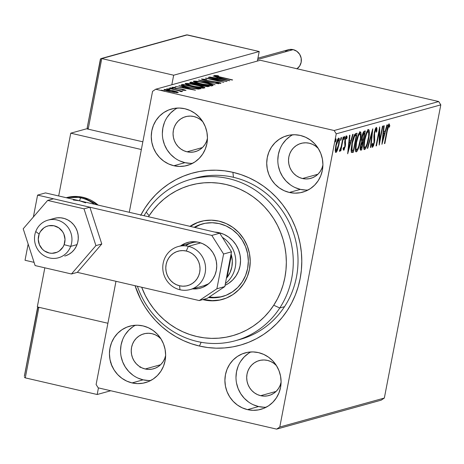 <?xml version="1.0" encoding="UTF-8"?>
<svg xmlns="http://www.w3.org/2000/svg" width="464" height="464" viewBox="0 0 464 464"><rect width="100%" height="100%" fill="white"/><g stroke="black" fill="none" stroke-linecap="round" stroke-linejoin="round"><path stroke-width="0.7" d="M237.725 340.031A83.711 79.999 -105.5 0 0 297.998 258.407A83.711 79.999 -105.5 0 0 233.444 177.3L232.905 172.312A89.291 85.33 74.5 0 1 300.144 278.603A89.291 85.33 74.5 0 1 199.445 346.045L201.138 342.281L199.445 346.045L207.756 347.536L216.149 348.168L224.541 347.948L232.853 346.869L241.002 344.949L248.919 342.2L256.511 338.656L263.72 334.341L270.471 329.307L276.701 323.594L282.344 317.26L287.349 310.37L291.67 302.986L295.266 295.179L298.097 287.025L300.144 278.603L301.38 269.996L301.791 261.284L301.385 252.549L300.156 243.884L298.114 235.364L295.284 227.07L291.694 219.083L287.378 211.491L282.373 204.351L276.735 197.745L270.512 191.725L263.761 186.354L256.557 181.691L248.965 177.77L241.054 174.632L232.905 172.312L224.593 170.822L216.201 170.189L207.808 170.41L199.497 171.489L191.348 173.408L183.437 176.158L175.839 179.701L168.629 184.017L161.878 189.051L155.655 194.764L150.005 201.098L145 207.988L140.679 215.371M135.424 325.241A29.302 27.997 -105.5 0 0 120.831 354.919A29.302 27.997 -105.5 0 0 143.138 379.842L132.049 382.916A29.302 27.997 74.5 0 1 109.469 354.977A29.302 27.997 74.5 0 1 129.711 326.175A29.302 27.997 74.5 0 1 143.028 325.908L137.547 325.212L132.066 325.635L126.794 327.166L121.933 329.747L117.676 333.274L114.185 337.612L111.586 342.594L109.985 348.035L109.446 353.719L109.98 359.426L111.58 364.948L114.173 370.057L117.665 374.57L121.922 378.305L126.776 381.124L132.049 382.916L137.53 383.612L143.011 383.183L148.283 381.652L153.137 379.071L157.395 375.544L160.892 371.206L163.49 366.224L165.091 360.783L165.631 355.099L165.091 349.392L163.496 343.876L160.898 338.761L157.406 334.248L153.149 330.513L148.294 327.7L143.028 325.908A29.302 27.997 74.5 0 1 165.607 353.841A29.302 27.997 74.5 0 1 145.36 382.643A29.302 27.997 74.5 0 1 132.049 382.916L143.138 379.842A29.302 27.997 -105.5 0 0 150.736 380.509M292.703 134.78A29.302 27.997 -105.5 0 0 278.11 164.453A29.302 27.997 -105.5 0 0 300.417 189.382L289.327 192.45A29.302 27.997 74.5 0 1 266.748 164.517A29.302 27.997 74.5 0 1 286.99 135.714A29.302 27.997 74.5 0 1 300.301 135.442L294.82 134.746L289.339 135.175L284.072 136.706L279.212 139.287L274.955 142.813L271.457 147.152L268.865 152.134L267.264 157.574L266.719 163.258L267.258 168.966L268.853 174.481L271.452 179.597L274.943 184.109L279.2 187.845L284.055 190.663L289.327 192.45L294.808 193.146L300.289 192.722L305.556 191.191L310.416 188.61L314.673 185.084L318.171 180.745L320.763 175.763L322.364 170.323L322.909 164.639L322.37 158.932L320.775 153.41L318.176 148.3L314.685 143.788L310.428 140.053L305.573 137.234L300.301 135.442A29.302 27.997 74.5 0 1 322.88 163.38A29.302 27.997 74.5 0 1 302.638 192.183A29.302 27.997 74.5 0 1 289.327 192.45L300.417 189.382A29.302 27.997 -105.5 0 0 308.015 190.043M177.248 108.066A29.302 27.997 -105.5 0 0 162.655 137.744A29.302 27.997 -105.5 0 0 184.956 162.667L173.867 165.741A29.302 27.997 74.5 0 1 151.287 137.802A29.302 27.997 74.5 0 1 171.535 108.999A29.302 27.997 74.5 0 1 184.846 108.733L179.365 108.037L173.884 108.466L168.612 109.997L163.757 112.572L159.5 116.099L156.003 120.443L153.404 125.425L151.803 130.865L151.264 136.544L151.803 142.257L153.398 147.772L155.997 152.882L159.488 157.395L163.746 161.13L168.6 163.949L173.867 165.741L179.348 166.437L184.829 166.008L190.101 164.476L194.961 161.901L199.218 158.375L202.71 154.036L205.308 149.048L206.909 143.614L207.449 137.93L206.915 132.217L205.314 126.701L202.722 121.591L199.23 117.079L194.973 113.344L190.118 110.525L184.846 108.733A29.302 27.997 74.5 0 1 207.425 136.671A29.302 27.997 74.5 0 1 187.178 165.474A29.302 27.997 74.5 0 1 173.867 165.741L184.956 162.667A29.302 27.997 -105.5 0 0 192.56 163.334M250.879 351.95A29.302 27.997 -105.5 0 0 236.286 381.628A29.302 27.997 -105.5 0 0 258.593 406.551L247.503 409.625A29.302 27.997 74.5 0 1 224.924 381.686A29.302 27.997 74.5 0 1 245.172 352.884A29.302 27.997 74.5 0 1 258.483 352.617L253.002 351.921L247.521 352.35L242.249 353.881L237.394 356.456L233.131 359.983L229.639 364.321L227.041 369.309L225.44 374.744L224.901 380.428L225.44 386.141L227.035 391.657L229.628 396.766L233.119 401.279L237.377 405.014L242.237 407.833L247.503 409.625L252.984 410.321L258.465 409.892L263.738 408.361L268.592 405.785L272.849 402.259L276.347 397.921L278.945 392.933L280.546 387.492L281.085 381.814L280.546 376.101L278.951 370.585L276.358 365.475L272.867 360.963L268.61 357.228L263.749 354.409L258.483 352.617A29.302 27.997 74.5 0 1 281.062 380.555A29.302 27.997 74.5 0 1 260.814 409.358A29.302 27.997 74.5 0 1 247.503 409.625L258.593 406.551A29.302 27.997 -105.5 0 0 266.191 407.218M190.658 179.382L195.408 178.066A83.711 79.999 74.5 0 1 233.444 177.3A83.711 79.999 74.5 0 1 297.952 257.12A83.711 79.999 74.5 0 1 240.108 339.41L235.358 340.727A83.711 79.999 74.5 0 1 137.408 286.259A83.711 79.999 -105.5 0 0 203.168 342.618A83.711 79.999 -105.5 0 0 279.775 307.986L273.737 305.231A78.132 74.663 74.5 0 1 203.406 337.722A78.132 74.663 74.5 0 1 141.682 287.251L145.377 295.638L149.159 302.284L153.543 308.525L158.479 314.302L163.931 319.563L169.841 324.255L176.146 328.332L182.793 331.76L189.718 334.498L196.852 336.522L204.125 337.815L211.468 338.366L218.811 338.163L226.084 337.212L233.212 335.524L240.132 333.111L246.778 330.003L253.083 326.227L258.982 321.813L264.428 316.808L269.364 311.263L273.737 305.231L277.513 298.764L280.656 291.931L283.127 284.797L284.908 277.426L285.981 269.891L286.34 262.27L285.975 254.626L284.89 247.045L283.098 239.586L280.621 232.336L277.472 225.353L273.69 218.706L269.306 212.466L264.364 206.689L258.912 201.428L253.008 196.736L246.697 192.659L240.05 189.231L233.125 186.493L225.991 184.469L218.718 183.176L211.375 182.63L204.032 182.828L196.765 183.779L189.631 185.467L182.712 187.879L176.071 190.988L169.766 194.764L163.862 199.178L158.415 204.183L153.485 209.728L149.106 215.76L146.241 212.129A83.711 79.999 -105.5 0 0 144.031 215.708A83.711 79.999 74.5 0 1 146.241 212.129A83.711 79.999 74.5 0 1 190.658 179.382A83.711 79.999 74.5 0 1 277.756 212.326A83.711 79.999 74.5 0 1 279.775 307.986A83.711 79.999 74.5 0 1 235.358 340.727M281.138 381.994L280.146 385.364L278.539 388.449L276.376 391.135L273.743 393.315L270.732 394.91L267.473 395.862L264.08 396.123L260.687 395.693L276.074 391.43L260.687 395.693A18.137 17.33 74.5 0 1 246.709 378.398A18.137 17.33 74.5 0 1 259.237 360.569A18.137 17.33 74.5 0 1 267.479 360.4A18.137 17.33 74.5 0 1 276.486 365.678L273.748 363.254L270.744 361.514L267.479 360.4L264.086 359.971L260.693 360.238L257.433 361.183L254.423 362.778L251.79 364.965L249.626 367.65L248.02 370.736L247.028 374.1L246.691 377.621L247.022 381.153L248.014 384.569L249.62 387.736L251.784 390.526L254.417 392.84L257.421 394.586L260.687 395.693A18.137 17.33 74.5 0 0 268.923 395.525A18.137 17.33 74.5 0 0 281.085 382.272M207.501 138.11L206.515 141.479L204.902 144.565L202.739 147.25L200.106 149.431L197.096 151.026L193.836 151.977L190.443 152.238L187.05 151.809L202.443 147.546L187.05 151.809A18.137 17.33 74.5 0 1 173.072 134.514A18.137 17.33 74.5 0 1 185.606 116.684A18.137 17.33 74.5 0 1 193.848 116.522A18.137 17.33 74.5 0 1 202.849 121.794L200.112 119.37L197.107 117.63L193.848 116.522L190.455 116.087L187.062 116.354L183.796 117.299L180.792 118.9L178.153 121.081L175.989 123.766L174.383 126.852L173.391 130.216L173.055 133.736L173.391 137.274L174.377 140.685L175.984 143.852L178.147 146.641L180.78 148.956L183.785 150.701L187.05 151.809A18.137 17.33 74.5 0 0 195.292 151.641A18.137 17.33 74.5 0 0 207.449 138.388M322.961 164.819L321.97 168.188L320.363 171.274L318.2 173.959L315.561 176.14L312.556 177.741L309.291 178.686L305.898 178.953L302.505 178.518L317.898 174.255L302.505 178.518A18.137 17.33 74.5 0 1 288.527 161.228A18.137 17.33 74.5 0 1 301.061 143.399A18.137 17.33 74.5 0 1 309.302 143.231A18.137 17.33 74.5 0 1 318.31 148.509L315.572 146.085L312.562 144.339L309.302 143.231L305.909 142.802L302.516 143.063L299.251 144.014L296.247 145.609L293.608 147.79L291.444 150.475L289.838 153.561L288.846 156.931L288.509 160.445L288.846 163.983L289.832 167.4L291.438 170.561L293.602 173.356L296.235 175.67L299.245 177.41L302.505 178.518A18.137 17.33 74.5 0 0 310.747 178.356A18.137 17.33 74.5 0 0 322.903 165.097M165.683 355.285L164.691 358.649L163.084 361.734L160.921 364.42L158.282 366.606L155.278 368.201L152.012 369.147L148.619 369.414L145.226 368.984L160.619 364.716L145.226 368.984A18.137 17.33 74.5 0 1 131.248 351.689A18.137 17.33 74.5 0 1 143.782 333.86A18.137 17.33 74.5 0 1 152.024 333.691A18.137 17.33 74.5 0 1 161.031 338.969L158.294 336.545L155.283 334.799L152.024 333.691L148.631 333.262L145.238 333.523L141.978 334.474L138.968 336.069L136.335 338.256L134.171 340.941L132.559 344.027L131.567 347.391L131.237 350.912L131.567 354.444L132.559 357.86L134.166 361.027L136.323 363.817L138.962 366.131L141.967 367.877L145.226 368.984A18.137 17.33 74.5 0 0 153.468 368.816A18.137 17.33 74.5 0 0 165.625 355.557M384.343 398.048L279.786 427.019L336.243 133.835L440.8 104.864L384.343 398.048L381.193 400.159L276.637 429.125L381.193 400.159L384.343 398.048L440.8 104.864L336.243 133.835L279.786 427.019L276.637 429.125L98.206 387.846L276.637 429.125L279.786 427.019L384.343 398.048M337.554 149.814L339.132 143.538L339.288 138.527L338.726 138.057L337.914 138.91L336.354 143.161L335.286 149.379L335.646 152.372L336.336 152.18L337.154 150.794L337.554 149.814L337.067 149.698L337.554 149.814L338.917 144.768C339.689 140.824 339.625 138.585 338.726 138.057C337.514 139.177 336.533 141.7 335.791 145.638L335.252 150.458L335.959 152.43L337.554 149.814M343.517 136.961L343.087 137.077L341.208 146.531L340.495 148.909L339.88 149.495L339.584 151.415L340.808 148.921L340.414 150.962L340.843 150.846L343.517 136.961L343.087 137.077L341.208 146.531L339.393 151.026L339.625 151.415L340.808 148.921L340.414 150.962L340.843 150.846L343.517 136.961M346.04 136.52L346.063 137.269L347.113 137.512L346.596 135.877L344.92 140.14L344.822 146.589L344.05 148.573L343.789 147.262L343.308 148.521L343.749 150.272L344.021 150.063L345.442 145.313L345.448 139.548L346.19 137.651L346.62 138.869L347.113 137.512L346.927 136.08L346.486 135.929L345.239 138.73L344.648 142.245L344.926 145.945L344.265 148.341L343.911 148.468L343.789 147.262L343.308 148.521L343.691 150.272L345.262 146.404L345.541 144.304L345.361 139.948L346.382 137.57L345.332 137.327M355.807 133.557L354.734 134.415L353.87 136.138L352.066 142.564L351.109 149.64L351.3 151.844L351.944 152.499L353.435 152.198L357.094 133.197L355.807 133.557C354.194 134.653 352.889 137.941 351.898 143.405L351.405 152.111L351.874 152.488L353.435 152.198L357.094 133.197L355.807 133.557M365.336 130.912L363.596 131.793L361.885 136.979L361.531 139.838L361.821 141.59L360.772 144.629L360.18 148.399L360.412 150.046L361.682 149.918L365.336 130.912L364.228 131.219C363.277 131.921 362.494 133.835 361.885 136.979L361.821 141.59L360.522 145.777C359.954 148.77 360.081 150.226 360.893 150.133L361.682 149.918L365.336 130.912M372.801 128.847L367.297 148.358L367.761 148.231L371.884 133.441L370.458 147.482L370.922 147.355L372.731 128.864L367.297 148.358L367.761 148.231L371.884 133.441L370.458 147.482L370.922 147.355L372.801 128.847M382.469 126.167L379.749 140.302L379.697 126.933L376.037 145.94L376.466 145.818L379.192 131.648L379.239 145.052L382.899 126.051L382.469 126.167L379.749 140.302L379.697 126.933L376.037 145.94L376.466 145.818L379.192 131.648L379.239 145.052L382.899 126.051L382.469 126.167M387.289 130.854L388.327 126.539L388.954 125.825L389.319 127.269L389.818 125.744L389.192 123.842L387.817 126.539L384.424 143.614L384.853 143.498L387.289 130.854L386.901 130.767L387.289 130.854L388.82 125.79L389.319 127.269L389.818 125.744L389.192 123.842C388.159 125.065 387.394 127.38 386.901 130.784L384.424 143.614L384.853 143.498L387.289 130.854M381.942 144.304L387.376 124.81L386.912 124.938L385.166 131.184L383.612 131.619L384.215 125.686L383.751 125.814L381.942 144.304L387.376 124.81L386.912 124.938L385.166 131.184L383.612 131.619L384.215 125.686L383.751 125.814L381.942 144.304M372.917 145.418L372.644 143.19L372.087 144.449L372.54 147.366L374.384 142.663L373.99 142.57L374.384 142.663L374.721 139.826L374.094 139.681L374.721 139.826L374.576 137.419L373.885 137.263L374.576 137.419L374.454 134.583L374.001 134.479L374.454 134.583L374.674 132.762L374.286 132.669L374.674 132.762L376.066 129.323L375.289 129.143L376.066 129.323L376.327 132.252L376.861 131.19L376.397 131.086L376.861 131.19L376.414 127.385L375.504 128.627L374.442 131.944L373.874 136.155L374.001 142.529L373.05 145.336L372.65 145L372.644 143.19L372.087 144.449L372.366 147.349L373.578 145.673L374.686 140.482L374.587 133.243L375.886 129.444L376.316 129.589L376.327 132.252L376.861 131.19L376.948 128.545L376.524 127.374L374.251 132.849L373.938 142.86L372.917 145.418L371.792 145.174M368.642 138.916L369.321 134.003L369.17 130.297L368.857 129.705L368.149 129.729L366.688 132.072L365.133 136.764L363.822 143.567L363.654 147.888L364.356 149.582L365.377 148.863L366.612 146.346L368.474 139.768L368.642 138.916L368.254 138.823L368.642 138.916C369.704 133.499 369.628 130.396 368.41 129.601C366.728 131.237 365.377 134.769 364.362 140.186C363.277 145.679 363.358 148.805 364.6 149.57C366.282 147.877 367.633 144.327 368.642 138.916M360.4 141.195L361.079 136.283L360.922 132.582L360.609 131.991L359.907 132.014L358.446 134.357L356.886 139.049L355.575 145.853L355.412 150.174L356.114 151.867L357.129 151.148L358.365 148.631L360.041 142.912L360.4 141.195L360.012 141.108L360.4 141.195C361.462 135.784 361.381 132.681 360.168 131.886C358.481 133.522 357.135 137.054 356.114 142.471C355.03 147.964 355.111 151.09 356.352 151.856C358.034 150.162 359.385 146.612 360.4 141.195M347.675 153.799L353.11 134.299L352.646 134.427L350.906 140.679L349.346 141.108L349.949 135.175L349.485 135.302L347.675 153.799L353.11 134.299L352.646 134.427L350.906 140.679L349.346 141.108L349.949 135.175L349.485 135.302L347.675 153.799M344.607 137.924L344.682 136.549L344.282 136.822L343.876 139.594L344.607 137.924L343.969 137.779L344.607 137.924L344.561 136.439L343.899 138.121L343.946 139.606L344.607 137.924M341.336 138.829L341.411 137.454L341.011 137.727L340.605 140.499L341.278 139.107L340.704 138.684L341.336 138.829L341.289 137.344L340.628 139.026L340.68 140.511L341.336 138.829M336.006 140.308L336.081 138.933L335.681 139.206L335.31 141.99L336.006 140.308L335.368 140.163L336.006 140.308L335.959 138.823L335.298 140.505L335.344 141.99L336.006 140.308M152.563 91.338L129.27 212.297L152.563 91.338L155.713 89.233L260.269 60.262L438.7 101.546L334.144 130.512L155.713 89.233L334.144 130.512L336.243 133.835L334.144 130.512L438.7 101.546L440.8 104.864L438.7 101.546L260.269 60.262L155.713 89.233L152.563 91.338M115.983 281.3L96.106 384.523L115.983 281.3M110.542 362.633L110.855 362.1M164.204 89.424L164.14 89.755L164.204 89.424C163.954 89.906 165.735 90.579 169.551 91.46L178.101 92.643L176.593 91.657L168.971 89.842L164.204 89.424L164.157 89.767L166.657 90.706L174.104 92.353L178.269 92.423L177.028 91.808L176.859 92.684L177.028 91.808L172.683 90.59L164.001 89.564M181.766 91.628L180.299 90.909L180.206 91.367L180.299 90.909L182.7 91.246L168.85 88.259L178.327 90.503L180.983 91.611L181.801 91.507L180.299 90.909L182.7 91.246L168.85 88.259L181.842 91.57M185.89 90.486L180.977 89.001L175.369 88.467L173.768 87.615L175.769 87.783L174.766 87.423L172.034 87.435L175.05 88.392L182.822 89.575L184.156 90.399L184.214 90.109L182.253 89.935L186 90.416L183.785 89.587L175.032 88.172L173.704 87.661L175.769 87.783L174.766 87.423L171.993 87.278L175.595 88.514L183.413 89.726L184.156 90.12L182.253 89.935L183.158 90.271L186 90.41M181.563 84.738C180.751 85.301 183.031 86.188 188.396 87.394L198.401 89.076L201.219 88.63L182.851 84.378L182.642 85.469L182.085 85.62L182.642 85.469L182.851 84.378L181.134 85.005L182.137 85.643L193.65 88.479L198.401 89.076L201.219 88.63L182.851 84.378L181.563 84.738L181.453 85.33L181.563 84.738L181.14 84.999M189.991 82.401L189.927 82.72L189.991 82.401C189.567 82.743 190.866 83.271 193.894 83.972L199.468 84.813L202.855 85.863L209.467 86.345L191.098 82.093L189.805 82.505L191.313 83.282L204.682 86.246L207.64 86.652L209.467 86.345L191.098 82.093L190.895 83.143L191.098 82.093L189.788 82.534M198.563 80.028L215.081 84.79L202.959 81.061L218.706 83.787L198.493 80.046L215.081 84.79L202.959 81.061L218.706 83.787L198.563 80.028M208.232 77.349L221.896 80.51L205.459 78.12L223.828 82.366L210.552 79.077L227.024 81.478L208.655 77.233L221.896 80.51L205.552 78.091L223.828 82.366L210.552 79.077L227.024 81.478L208.232 77.349M214.391 75.406L214.391 75.406C214.496 75.858 216.305 76.45 219.808 77.175L232.638 79.924L217.019 76.253L216.369 75.823L218.753 75.992L217.558 75.603L214.322 75.429L215.853 76.2L232.215 80.046L220.383 77.308L216.276 75.841L218.753 75.992L217.558 75.603L214.24 75.499M229.726 80.73L213.133 75.992L217.987 77.639L216.433 78.068L209.508 76.995L229.657 80.753L213.133 75.992L217.987 77.639L216.433 78.068L209.508 76.995L229.726 80.73M201.608 78.944C201.393 79.286 202.658 79.779 205.407 80.417L217.245 82.29L219.014 82.981L218.944 83.329L219.014 82.981L215.911 82.644L216.711 82.998L220.887 83.421C221.079 83.126 219.982 82.702 217.593 82.151L207.762 80.898L205.819 80.51L203.522 79.373L206.869 79.53L201.504 78.99L206.283 80.614L218.034 82.488L219.06 82.963L215.911 82.644L216.711 82.998L220.887 83.421L218.329 82.331L205.581 80.243L203.458 79.402L206.869 79.53L201.463 79.037M193.61 81.159L193.529 81.583L193.61 81.159C193.355 81.838 195.872 82.778 201.144 83.984C206.416 85.219 210.349 85.765 212.953 85.62C213.133 84.935 210.592 83.99 205.32 82.783L196.922 81.258L193.349 81.351L194.805 82.192L199.52 83.595L209.629 85.533L212.645 85.678L213.133 85.538L212.895 85.132L205.32 82.783C200.112 81.571 196.208 81.026 193.61 81.159L193.355 81.339M185.362 83.445L185.281 83.868L185.362 83.445C185.113 84.123 187.624 85.063 192.896 86.269C198.169 87.505 202.107 88.05 204.705 87.905C204.891 87.215 202.345 86.269 197.072 85.069L188.674 83.543L185.107 83.636L191.272 85.881L201.382 87.818L204.398 87.963L204.891 87.818L204.647 87.418L197.072 85.069C191.864 83.851 187.961 83.311 185.362 83.445L185.107 83.624M195.466 90.225L178.872 85.486L183.727 87.133L182.166 87.563L175.247 86.49L195.466 90.225L178.872 85.486L183.727 87.133L182.166 87.563L175.247 86.49L195.466 90.225M170.033 87.812L173.124 88.508L169.992 87.841M166.767 88.717L169.853 89.413L166.721 88.746M161.437 90.196L164.523 90.892L161.391 90.225M98.206 387.846L96.106 384.523L98.206 387.846M135.07 285.72L140.656 299.274L144.971 306.866L149.976 314.006L155.614 320.618L161.837 326.633L168.589 332.004L175.792 336.667L183.384 340.588L191.296 343.725L199.445 346.045A89.291 85.33 74.5 0 1 135.07 285.72M248.484 353.388L244.221 356.915L240.729 361.253M238.131 366.235L236.53 371.676L235.99 377.36M236.524 383.067L238.125 388.583L240.717 393.698L244.209 398.205L248.466 401.946M253.321 404.759L258.593 406.551L264.074 407.247M174.847 109.504L170.59 113.03L167.092 117.369M164.494 122.351L162.893 127.791L162.354 133.475M162.893 139.183L164.488 144.698L167.081 149.814L170.578 154.321L174.829 158.062M179.69 160.875L184.956 162.667L190.437 163.363M290.302 136.213L286.044 139.739L282.547 144.078M279.949 149.066L278.354 154.5L277.808 160.184M278.348 165.897L279.943 171.413L282.541 176.523L286.033 181.035L290.29 184.771M295.145 187.589L300.417 189.382L305.892 190.078M133.023 326.673L128.766 330.2L125.274 334.538M122.676 339.526L121.075 344.961L120.53 350.645M121.069 356.358L122.67 361.874L125.263 366.983L128.754 371.496L133.011 375.231M137.866 378.05L143.138 379.842L148.619 380.538M216.137 76.282L216.276 75.841M217.813 78.544L217.987 77.639L217.813 78.544M217.825 78.48L218.457 78.66L217.825 78.48M225.26 79.715L218.457 78.665L219.692 78.126L225.22 79.924L218.498 78.457L219.692 78.126L225.26 79.715M203.342 79.878L203.522 79.373M219.014 83.34L219.014 82.981M211.137 85.538L211.572 85.701M194.758 82.169L195.216 82.198L194.758 82.174M211.973 85.863L210.94 85.469M211.045 85.19C208.91 85.289 205.755 84.848 201.573 83.868L201.573 83.868C197.304 82.894 195.286 82.14 195.506 81.594C197.612 81.496 200.744 81.931 204.902 82.905C209.142 83.874 211.19 84.634 211.045 85.19L210.958 85.666L211.045 85.19L202.925 84.17L197.879 82.905L195.303 81.751L199.468 81.855L207.449 83.543L210.981 84.79L211.021 86.147M195.095 82.812L195.506 81.594M191.272 83.271L191.684 83.363L191.272 83.271M207.159 86.026L206.637 86.565L206.712 86.147L203.249 85.736C201.132 85.237 200.402 84.9 201.051 84.726L207.159 86.026L207.043 86.611L207.159 86.026L204.334 85.968L200.779 84.866L207.159 86.026M200.697 85.295L201.051 84.726M199.387 84.228L199.073 84.802L199.172 84.291L198.215 84.738L198.273 84.425L194.323 83.856C192.108 83.323 191.354 82.963 192.067 82.783L199.387 84.228L199.276 84.808L199.387 84.228L195.414 84.088L192.055 83.184L191.777 82.928L192.554 82.65L199.387 84.228M202.89 87.824L203.331 87.986M186.511 84.454L186.969 84.483L186.511 84.454M203.725 88.143L202.698 87.754M202.803 87.476C200.668 87.568 197.507 87.133 193.326 86.153L193.326 86.153C189.063 85.179 187.038 84.419 187.259 83.88C189.364 83.781 192.496 84.216 196.655 85.19C200.895 86.153 202.942 86.919 202.803 87.476L202.71 87.951L202.803 87.476L194.677 86.455L189.631 85.185L187.062 84.036L191.22 84.141L199.201 85.823L202.739 87.075L202.774 88.433M186.853 85.098L187.259 83.88M182.642 85.469L183.123 85.579L182.642 85.469M184.312 84.935L198.911 88.311L198.76 89.082L198.911 88.311L198.499 89.076L198.633 88.392L196.887 88.612L196.823 88.949L196.887 88.612L188.784 87.487L183.176 85.486L183.083 85.973L183.193 85.347L184.312 84.935L198.911 88.311L196.11 88.572L189.347 87.4L183.529 85.73L183.176 85.486L184.312 84.935M183.553 88.038L183.727 87.133L183.553 88.038M183.564 87.969L184.237 87.951L183.564 87.969M191 89.21L184.237 87.951L185.426 87.621L190.959 89.419L184.237 87.951L185.426 87.621L191 89.21M184.202 90.405L184.214 90.109M173.629 88.032L173.768 87.615M170.201 91.402L171.123 91.594M176.453 92.261L169.969 91.338C167.11 90.689 165.741 90.178 165.857 89.807L172.243 90.706C175.114 91.362 176.517 91.878 176.453 92.261L176.378 92.649L176.453 92.261L170.421 91.443L165.723 89.912L171.338 90.503L176.575 92.15M191.678 83.398L192.067 82.783M183.176 85.486L182.944 86.495M165.625 90.387L165.857 89.807M140.296 366.827L140.024 367.436M111.14 363.909L111.29 363.544M112.189 366.055L112.062 366.606M111.824 365.881L111.894 365.551M111.424 364.391L111.215 364.878M384.465 143.405L384.853 143.498L384.465 143.405M388.658 124.375L388.768 125.5L389.818 125.744L388.693 125.744L388.6 124.126M388.82 125.79L388.107 125.622L389.052 125.988M383.171 131.515L383.612 131.619L383.171 131.515M384.424 131.393L383.966 133.035L384.424 131.393M383.56 132.942L384.61 133.185L383.56 132.942M382.788 139.728L383.421 133.516L382.98 133.412L384.61 133.185L382.788 139.728L382.348 139.629L382.788 139.728L383.421 133.516L384.61 133.185L382.788 139.728M378.81 131.556L379.192 131.648L378.81 131.556M376.078 145.731L376.466 145.818L376.078 145.731M379.163 140.169L379.749 140.302L379.163 140.169M375.863 127.931L375.904 129.27M376.066 129.323L375.098 129.085M372.557 145.354L372.082 146.444L372.557 145.354M372.058 145.22L372.789 145.389M375.898 129.56L375.84 127.786M370.481 147.256L370.922 147.355L370.481 147.256M371.484 133.348L371.884 133.441L371.484 133.348M367.355 148.138L367.761 148.231L367.355 148.138M364.895 147.639L363.904 149.112M364.124 149.46L364.6 149.57L364.124 149.46M368.039 129.816L368.317 131.567M363.811 149.193L365.023 147.372M368.323 131.875L368.283 131.034M368.149 130.169L367.807 129.462M364.953 147.627L364.356 147.013L364.199 145.945L364.785 140.07L364.402 139.983L364.785 140.07L366.659 133.522L368.051 131.544L367.036 131.312L368.242 131.538L368.648 132.124L368.642 136.358L367.012 143.794L365.87 146.572L364.953 147.627C363.985 146.943 363.927 144.426 364.785 140.07C365.603 135.697 366.693 132.855 368.051 131.544C369.013 132.211 369.066 134.711 368.213 139.038C367.401 143.388 366.316 146.253 364.953 147.627L363.619 147.337M367.349 131.382L368.051 131.544M364.182 131.237L363.875 132.826L364.182 131.237M362.964 140.105L362.465 140.151L362.14 141.839L362.465 140.151L361.531 139.884L362.326 140.07L362.309 136.857L361.926 136.77L362.309 136.857L364.049 133.116L363.045 132.884L364.536 132.982L363.486 132.739L364.536 132.982L363.179 140.047L362.326 140.07L362.088 139.316L362.715 135.221L363.486 133.487L364.536 132.982L363.179 140.047L362.326 140.07M360.917 148.19L360.632 149.675L361.682 149.918L360.267 149.773L360.632 149.675L360.917 148.19M360.383 150.017L360.893 150.133L360.383 150.017M360.603 150.15L360.893 150.133M361.63 148.086L360.835 148.051L360.957 145.626L360.574 145.539L360.957 145.626L362.581 142.054L361.694 141.851L362.802 141.996L361.63 148.086L361.189 148.207L360.957 145.626L361.932 142.576L362.802 141.996L361.63 148.086M361.189 148.207L359.971 147.975M356.648 149.924L355.662 151.397M355.882 151.745L356.352 151.856L355.882 151.745M359.791 132.101L360.07 133.852M355.563 151.473L356.775 149.657M360.081 134.16L360.035 133.319M359.907 132.455L359.559 131.747M356.706 149.907L355.975 148.497L356.543 142.355L356.155 142.268L356.543 142.355L358.411 135.807L359.803 133.829L358.788 133.597L359.994 133.823L360.406 134.409L360.395 138.643L358.771 146.079L357.622 148.857L356.706 149.907C355.737 149.228 355.685 146.711 356.543 142.355C357.355 137.982 358.446 135.14 359.803 133.829C360.766 134.496 360.824 136.996 359.971 141.323C359.159 145.673 358.069 148.538 356.706 149.907L355.378 149.623M359.101 133.667L359.803 133.829M355.934 133.516L355.627 135.111L355.934 133.516M351.213 152.256L352.385 151.96L352.657 150.527L352.385 151.96L353.435 152.198L351.463 152.209M354.189 135.389L355.244 135.024L356.294 135.268L353.382 150.371L351.103 150.052L351.979 150.255L352.321 143.289L351.938 143.202L352.321 143.289L354.6 136.19L353.916 136.033L354.6 136.19L355.83 135.389L354.194 135.384M351.103 150.185L352.35 150.51L351.695 148.764L352.321 143.289L354.252 136.77L354.931 135.842L356.294 135.268L355.244 135.024L356.294 135.268L353.382 150.371L351.979 150.255M348.905 141.01L349.346 141.108L348.905 141.01M350.158 140.882L349.699 142.529L350.158 140.882M349.299 142.436L350.349 142.68L349.299 142.436M348.522 149.222L349.154 143.011L348.713 142.906L350.349 142.68L348.522 149.222L348.081 149.118L348.522 149.222L349.154 143.011L350.349 142.68L348.522 149.222M344.05 148.573L342.948 148.329M343.348 148.41L343.963 148.555M346.312 137.57L345.657 137.414L346.312 137.57L346.62 138.869L347.113 137.512L345.987 137.477L345.947 136.039M344.978 139.855L345.361 139.948L344.978 139.855M344.758 141.137L345.21 141.242L344.758 141.137M344.648 142.378L345.39 142.547L344.648 142.378M344.833 144.136L345.541 144.304L344.833 144.136M344.874 146.311L345.262 146.404L344.874 146.311M343.116 149.605L343.343 149.17M340.454 150.759L340.843 150.846L340.454 150.759M340.518 148.851L340.808 148.921L340.518 148.851M339.393 151.026L339.625 151.415M336.04 150.696L335.379 151.832M335.629 152.354L335.959 152.43L335.629 152.354M338.308 138.579L338.395 139.728M338.529 144.681L338.917 144.768L338.529 144.681M335.286 151.937L336.11 150.556M338.395 139.919L338.378 139.154M338.401 139.763L338.911 141.044L338.494 144.878L337.386 148.932L336.29 150.725C335.658 150.197 335.634 148.457 336.214 145.51L337.166 141.891L338.401 139.763C339.045 140.227 339.08 141.932 338.494 144.878L336.29 150.725L335.89 150.29L336.214 145.51L335.832 145.418L336.214 145.51L338.401 139.763L337.577 139.565L338.534 139.757L337.485 139.513M336.29 150.725L335.118 150.481M140.882 214.983A89.291 85.33 74.5 0 1 232.905 172.312L233.444 177.3A83.711 79.999 -105.5 0 0 193.041 178.768M37.306 306.924L44.834 267.821L37.306 306.924L107.903 323.257L37.306 306.924M58.673 195.959L70.76 133.185L86.6 128.795L70.76 133.185L141.363 149.518L70.76 133.185L58.673 195.959M142.848 141.81L86.6 128.795L142.848 141.81M35.745 231.542L39.15 234.1A13.949 13.334 74.5 0 1 56.44 226.536A13.949 13.334 74.5 0 1 64.125 244.69L70.702 246.372A19.534 18.664 -105.5 0 0 59.949 220.951A19.534 18.664 -105.5 0 0 35.745 231.542A19.534 18.664 74.5 0 1 48.007 220.133A19.534 18.664 74.5 0 1 67.019 226.125A19.534 18.664 74.5 0 1 70.702 246.372L77.041 244.615L70.702 246.372A19.534 18.664 74.5 0 1 58.435 257.781A19.534 18.664 74.5 0 1 39.428 251.79A19.534 18.664 74.5 0 1 35.745 231.542A19.534 18.664 -105.5 0 0 46.499 256.963A19.534 18.664 -105.5 0 0 70.702 246.372L64.125 244.69L65.012 239.366L63.864 234.047L62.57 231.646L58.783 227.818L53.917 225.748L48.697 225.759L46.209 226.56L43.923 227.847L40.327 231.693L39.15 234.1L38.263 239.424L39.411 244.743L42.421 249.249L44.492 250.978L49.364 253.042L51.98 253.303L57.072 252.236L59.351 250.943L62.947 247.097L64.125 244.69A13.949 13.334 74.5 0 1 46.835 252.254A13.949 13.334 74.5 0 1 39.15 234.1L35.745 231.542M173.664 75.214L171.825 84.767L173.664 75.214L101.767 58.58L173.664 75.214L259.214 51.516L173.664 75.214M87.389 127.037L87.296 128.389L88.177 129.16L101.767 58.58L187.311 34.881L259.214 51.516L186.65 34.875L100.7 58.76L87.209 127.739L87.632 128.888L88.177 129.16L101.767 58.58L101.175 58.557M257.369 61.068L259.214 51.516L257.369 61.068M100.415 59.166L100.7 58.76M97.185 394.504L110.745 390.746L97.185 394.504L25.288 377.87L97.185 394.504L98.455 387.904L97.185 394.504M37.52 307.876L38.877 307.29L25.288 377.87L24.743 377.597L25.288 377.87L38.877 307.29L107.903 323.257L38.877 307.29L37.81 307.47L24.499 375.747M24.743 377.597L24.401 377.099L24.743 377.597M37.81 307.47L38.286 307.267M297.006 68.765A10.602 10.133 -105.5 0 0 301.148 58.035A10.602 10.133 -105.5 0 0 293.184 49.636L257.677 59.473L293.184 49.636A10.602 10.133 -105.5 0 0 288.364 49.735L257.932 58.168M285.551 51.028L289.217 49.538L293.184 49.636L296.85 51.307L299.651 54.288L301.171 58.133L301.165 62.257L299.651 66.033L296.844 68.881M64.832 256.006L64.774 256.024A19.534 18.664 74.5 0 0 65.575 255.78L68.921 254.289L71.903 252.143L74.414 249.417L76.357 246.222L77.65 242.684L78.248 238.937L78.126 235.115L77.297 231.379L75.783 227.865L73.643 224.709L70.963 222.036L67.848 219.948L64.415 218.515L60.79 217.807L57.118 217.842L53.546 218.619A19.534 18.664 74.5 0 1 54.346 218.376A19.534 18.664 74.5 0 1 77.424 231.797A19.534 18.664 74.5 0 1 65.575 255.78L64.711 256.041M89.871 207.205L84.013 208.829L47.653 200.419L53.517 198.795L89.871 207.205L101.778 243.989L77.326 272.356L71.468 273.98L77.326 272.356L101.778 243.989L95.92 245.613L101.778 243.989L89.871 207.205L53.517 198.795L47.653 200.419L23.2 228.787L35.107 265.57L71.468 273.98L95.92 245.613L84.013 208.829L89.871 207.205M84.013 208.829L47.653 200.419L23.2 228.787L35.107 265.57L71.468 273.98L95.92 245.613L84.013 208.829M180.658 245.856A23.716 22.666 74.5 0 1 187.665 242.469A23.716 22.666 74.5 0 1 198.441 242.249A23.716 22.666 74.5 0 1 216.717 264.863A23.716 22.666 74.5 0 1 200.332 288.179A23.716 22.666 74.5 0 1 192.577 288.881L198.43 288.614L202.693 287.378L206.625 285.29L210.076 282.431L212.901 278.922L215.006 274.885L216.299 270.483L216.74 265.884L216.305 261.261L215.012 256.795L212.912 252.654L210.082 249.006L206.637 245.978L202.704 243.699L198.441 242.249L194.004 241.686L189.567 242.028L185.298 243.269L180.653 245.856M25.033 260.263L34.063 262.351L25.033 260.263L28.153 244.081L25.033 260.263M77.326 272.356L199.271 300.573L216.891 288.77L223.584 254.023L211.816 235.416L37.584 195.112L33.367 216.995L37.584 195.112L45.501 192.914L219.739 233.224L45.501 192.914L37.584 195.112L211.816 235.416L219.739 233.224L211.816 235.416L223.584 254.023L231.501 251.824L219.739 233.224L231.501 251.824L224.814 286.572L231.501 251.824L223.584 254.023L216.891 288.77L224.814 286.572L216.891 288.77L199.271 300.573L207.188 298.375L224.814 286.572L207.188 298.375L199.271 300.573L77.326 272.356M85.637 202.855L79.617 200.808A2.79 0.731 -77 0 1 80.927 197.873L82.986 197.304A2.79 0.731 -77 0 1 83.102 197.299A2.79 0.731 103 0 0 82.986 197.304A36.273 34.667 -105.5 0 0 66.509 197.635L83.097 197.299L98.339 205.14M66.352 197.739A36.273 34.667 74.5 0 1 80.927 197.873A36.273 34.667 74.5 0 1 94.314 204.206M98.159 205.1A36.273 34.667 -105.5 0 0 82.986 197.304L80.927 197.873A2.79 0.731 103 0 0 79.617 200.808L73.353 200.013M83.41 198.546A2.79 0.731 103 0 0 83.102 197.299M148.48 216.74A78.132 74.663 74.5 0 1 149.106 215.76L148.48 216.74M214.739 232.07A27.904 26.668 74.5 0 1 237.609 247.73A27.904 26.668 74.5 0 1 236.054 275.813L232.731 279.949L228.677 283.313L225.052 285.343A27.904 26.668 74.5 0 0 236.054 275.813L238.525 271.063L240.045 265.884L240.555 260.472L240.039 255.032L238.513 249.777L236.037 244.911L232.708 240.619L228.648 237.063L224.025 234.384L219.002 232.684L214.739 232.07M222.273 296.577A37.671 36.001 74.5 0 0 242.26 281.845L245.595 275.43L247.643 268.436L248.333 261.128L247.637 253.791L245.578 246.697L242.237 240.126L237.742 234.332L232.267 229.535L226.02 225.916L219.24 223.619L212.193 222.732L205.146 223.288L198.372 225.266L194.178 227.314A37.671 36.001 74.5 0 1 202.159 223.973A37.671 36.001 74.5 0 1 241.355 238.798A37.671 36.001 74.5 0 1 242.26 281.845L237.771 287.425L232.302 291.966L226.055 295.29L219.281 297.267L212.239 297.818L208.464 297.523A37.671 36.001 74.5 0 0 222.273 296.577L222.442 296.531M202.954 223.764A37.671 36.001 -105.5 0 0 194.787 227.453L199.955 224.825M201.016 221.398A40.461 38.663 -105.5 0 0 190.362 226.426M190.014 226.345A40.461 38.663 74.5 0 1 200.622 221.502A40.461 38.663 74.5 0 1 242.718 237.423A40.461 38.663 74.5 0 1 243.693 283.661L238.873 289.658L232.998 294.536L226.293 298.103L219.014 300.225L211.445 300.823L202.785 299.599A40.461 38.663 74.5 0 0 222.227 299.489A40.461 38.663 74.5 0 0 243.693 283.661L247.277 276.776L249.475 269.265L250.218 261.412L249.47 253.53L247.254 245.914L243.67 238.856L238.838 232.632L232.957 227.476L226.246 223.59L218.967 221.125L211.398 220.174L203.829 220.765L196.556 222.888L189.851 226.455M284.525 306.669L279.775 307.986L284.525 306.669M203.574 299.379A40.461 38.663 -105.5 0 0 222.621 299.373M204.67 299.645L212.239 300.602L219.808 300.005M197.345 222.668L190.64 226.241M220.87 296.827L213.823 297.383L209.281 296.977A37.671 36.001 -105.5 0 0 223.062 296.351M279.775 307.986A83.711 79.999 -105.5 0 0 257.561 191.742A83.711 79.999 -105.5 0 0 146.241 212.129L149.106 215.76A78.132 74.663 74.5 0 1 253.008 196.736A78.132 74.663 74.5 0 1 273.737 305.231L279.775 307.986M218.3 232.893L219.025 232.69L218.3 232.893M231.403 255.038L227.093 277.426L230.098 272.443L231.872 266.835L232.313 260.925L231.403 255.038A25.114 24 74.5 0 1 227.093 277.426A25.114 24 74.5 0 1 226.415 278.249A25.114 24 -105.5 0 0 227.093 277.426L226.548 277.576L227.093 277.426L231.403 255.038A25.114 24 -105.5 0 0 231.089 253.982A25.114 24 74.5 0 1 231.403 255.038L230.857 255.188L231.403 255.038M222.343 237.342A27.904 26.668 74.5 0 1 225.388 283.568A27.904 26.668 -105.5 0 0 222.343 237.342M179.991 289.762L179.562 285.772A17.858 17.064 74.5 0 1 166.112 264.509A17.858 17.064 74.5 0 1 186.255 251.024L188.355 246.326A22.324 21.332 -105.5 0 0 163.183 263.187A22.324 21.332 -105.5 0 0 179.991 289.762A22.324 21.332 74.5 0 1 162.789 268.476A22.324 21.332 74.5 0 1 178.217 246.535A22.324 21.332 74.5 0 1 188.355 246.326L200.715 242.904L188.355 246.326A22.324 21.332 74.5 0 1 205.558 267.612A22.324 21.332 74.5 0 1 190.136 289.559A22.324 21.332 74.5 0 1 179.991 289.762A22.324 21.332 -105.5 0 0 205.169 272.902A22.324 21.332 -105.5 0 0 188.355 246.326L186.255 251.024L189.463 252.114L192.427 253.831L195.019 256.111L197.148 258.86L198.731 261.974L199.706 265.338L200.03 268.818L199.7 272.281L198.725 275.599L197.142 278.632L195.013 281.277L192.415 283.429L189.457 285L186.244 285.934L182.903 286.195L179.562 285.772L176.349 284.676L173.391 282.959L170.798 280.685L168.67 277.936L167.086 274.816L166.112 271.457L165.781 267.977L166.112 264.509L167.092 261.197L168.676 258.158L170.804 255.513L173.397 253.361L176.361 251.79L179.574 250.856L182.915 250.601L186.255 251.024A17.858 17.064 74.5 0 1 199.7 272.281A17.858 17.064 74.5 0 1 179.562 285.772L179.991 289.762M193.598 242.341A22.324 21.332 74.5 0 1 195.425 241.767L193.598 242.341M186.07 245.439L189.77 243.472L193.79 242.301L197.067 241.976A22.324 21.332 -105.5 0 0 191.997 242.713L178.217 246.535M190.136 289.559L203.916 285.737A22.324 21.332 -105.5 0 0 208.643 283.765L203.824 285.766M207.344 284.786L205.482 285.238A22.324 21.332 74.5 0 0 207.344 284.786M176.575 92.179L176.482 92.655M388.89 125.785L387.84 125.547M362.471 140.151L361.421 139.908M54.346 218.376L48.007 220.133M87.238 127.513L100.369 59.334M186.499 34.91L101.059 58.58M37.48 308.038L24.348 376.223M38.495 307.203L38.17 307.29"/></g></svg>
